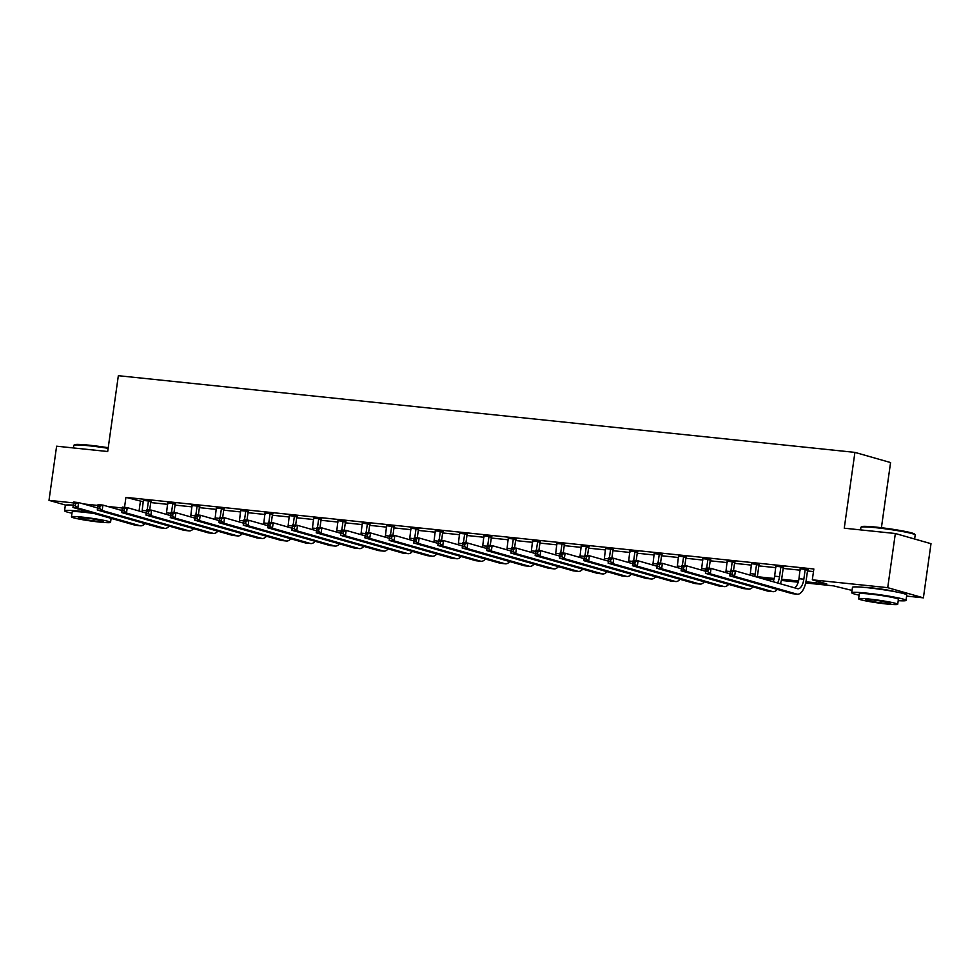 <?xml version="1.0" encoding="UTF-8"?>
<svg xmlns="http://www.w3.org/2000/svg" width="980" height="980" viewBox="0 0 980 980"><rect width="100%" height="100%" fill="white"/><g stroke="black" fill="none" stroke-linecap="round" stroke-linejoin="round"><path stroke-width="1.47" d="M95.011 507.248A17.101 1.213 8 0 1 97.633 507.652M864.433 587.412A17.101 1.213 8 0 1 872.261 587.927A17.101 1.213 8 0 1 895.255 591.736M881.412 527.718L890.575 462.56L854.915 452.38L118.347 375.695L107.69 451.511L56.607 446.194L49 500.351L73.61 502.912M854.915 452.38L844.258 528.196L895.34 533.512L931 543.692L923.393 597.849L906.61 596.097M852.049 590.413L833.527 585.869L805.683 582.965M805.94 581.777L826.777 583.945L812.322 579.817L813.841 568.988L125.93 497.362L143.399 501.809M150.736 502.569L167.715 504.345M175.053 505.104L192.043 506.868M199.381 507.64L216.372 509.404M223.71 510.163L240.7 511.94M248.026 512.699L265.017 514.476M272.354 515.235L289.345 516.999M296.683 517.771L313.674 519.535M321.011 520.294L337.99 522.071M345.327 522.83L362.318 524.594M369.656 525.366L386.647 527.13M393.985 527.902L410.975 529.666M418.301 530.425L435.291 532.201M442.629 532.961L459.62 534.725M466.958 535.496L483.949 537.26M491.286 538.02L508.265 539.796M515.602 540.556L532.593 542.332M539.931 543.091L556.922 544.856M564.26 545.627L581.25 547.391M588.576 548.151L605.567 549.927M612.904 550.687L629.895 552.463M637.233 553.222L654.223 554.986M661.561 555.758L678.54 557.522M685.878 558.282L702.868 560.058M710.206 560.817L727.197 562.581M734.535 563.353L751.525 565.117M758.851 565.889L775.842 567.653M783.179 568.412L800.17 570.188M807.508 570.948L813.473 571.573M807.924 569.637L800.28 568.841M783.596 567.101L775.964 566.305M759.28 564.578L751.636 563.782M734.951 562.042L727.307 561.246M710.623 559.507L702.979 558.71M686.294 556.971L678.662 556.174M661.978 554.447L654.334 553.651M637.649 551.912L630.005 551.115M613.321 549.376L605.689 548.58M589.005 546.84L581.361 546.044M564.676 544.317L557.032 543.52M540.348 541.781L532.704 540.985M516.019 539.245L508.387 538.449M491.703 536.709L484.059 535.925M467.374 534.186L459.73 533.39M443.046 531.65L435.414 530.854M418.73 529.114L411.086 528.318M394.401 526.591L386.757 525.795M370.073 524.055L362.429 523.259M345.744 521.519L338.112 520.723M321.428 518.984L313.784 518.187M297.099 516.46L289.455 515.664M272.771 513.924L265.139 513.128M248.454 511.389L240.811 510.592M224.126 508.853L216.482 508.057M199.798 506.329L192.154 505.533M175.469 503.794L167.837 502.997M151.153 501.258L143.509 500.462M895.34 533.512L887.721 587.669L923.393 597.849M65.734 505.129L49 500.351M83.386 503.928L97.939 505.447M107.702 506.464L122.267 507.971M125.93 497.362L124.534 507.346M812.322 579.817L887.721 587.669M757.283 576.706L774.212 578.47M781.611 579.241L798.529 581.005M798.21 582.194L781.354 580.442M773.882 579.658L761.362 578.359M140.385 501.491L139.05 510.997M800.182 568.4L798.97 578.702A10.964 4.949 -84.1 0 1 794.621 587.853M805.192 569.564L803.833 579.217A10.964 4.949 -84.1 0 1 797.879 588.747A10.964 4.949 -84.1 0 1 797.5 588.674L735.38 570.936L734.62 576.35L796.74 594.088A16.452 7.423 95.9 0 0 797.316 594.199A16.452 7.423 95.9 0 0 806.246 579.903L807.606 570.25L805.192 569.564L805.511 568.951M808.145 569.221L807.606 570.25M732.134 574.219L734.62 576.35L729.745 575.848L730.517 570.434L735.38 570.936L730.492 571.855L730.186 574.023L732.134 574.219L732.44 572.051M730.186 574.023L729.745 575.848L791.865 593.574A16.452 7.423 95.9 0 0 792.452 593.684L797.316 594.199M730.517 570.434L730.492 571.855M775.866 565.864L774.653 576.179A10.964 4.949 -84.1 0 1 773.11 581.704M783.816 566.685L783.277 567.714L780.864 567.028L779.517 576.681A10.964 4.949 -84.1 0 1 777.593 582.99M780.864 567.028L781.195 566.416M780.374 583.786A16.452 7.423 95.9 0 0 781.918 577.367L783.277 567.714M707.805 571.683L708.111 569.527L706.164 569.319L705.857 571.487L707.805 571.683L710.292 573.827L705.429 573.312L706.188 567.898L711.051 568.412L710.292 573.827L772.412 591.553A16.452 7.423 95.9 0 0 772.987 591.663A16.452 7.423 95.9 0 0 777.312 589.421M730.039 573.827L711.051 568.412L708.111 569.527M705.857 571.487L705.429 573.312L767.548 591.05A16.452 7.423 95.9 0 0 768.124 591.161L772.987 591.663M706.188 567.898L706.164 569.319M751.538 563.329L750.325 573.643A10.964 4.949 -84.1 0 1 750.067 575.138M759.488 564.162L758.949 565.191L756.548 564.492L755.188 574.145A10.964 4.949 -84.1 0 1 754.747 576.473M756.548 564.492L756.866 563.88M757.197 577.171A16.452 7.423 95.9 0 0 757.601 574.831L758.949 565.191M683.477 569.16L683.783 566.991L681.835 566.783L681.529 568.951L683.477 569.16L685.963 571.291L681.1 570.789L681.86 565.362L686.723 565.877L685.963 571.291L748.083 589.017A16.452 7.423 95.9 0 0 748.671 589.127A16.452 7.423 95.9 0 0 752.983 586.885M705.71 571.291L686.723 565.877L683.783 566.991M681.529 568.951L681.1 570.789L743.22 588.515A16.452 7.423 95.9 0 0 743.795 588.625L748.671 589.127M681.86 565.362L681.835 566.783M727.209 560.793L725.996 571.107A10.964 4.949 -84.1 0 1 725.739 572.602M735.172 561.626L734.633 562.655L732.219 561.969L731.019 570.483M732.219 561.969L732.538 561.356M733.493 570.74L734.633 562.655M659.16 566.624L659.454 564.456L657.519 564.26L657.213 566.416L659.16 566.624L661.635 568.755L656.772 568.253L657.531 562.839L662.407 563.341L661.635 568.755L723.755 586.481A16.452 7.423 95.9 0 0 724.342 586.604A16.452 7.423 95.9 0 0 728.655 584.362M681.382 568.755L662.407 563.341L659.454 564.456M657.213 566.416L656.772 568.253L718.891 585.979A16.452 7.423 95.9 0 0 719.479 586.089L724.342 586.604M657.531 562.839L657.519 564.26M702.893 558.269L701.668 568.584A10.964 4.949 -84.1 0 1 701.411 570.066M710.843 559.09L710.304 560.119L707.891 559.433L706.702 567.959M707.891 559.433L708.209 558.821M709.165 568.216L710.304 560.119M634.832 564.088L635.138 561.92L633.19 561.724L632.884 563.892L634.832 564.088L637.319 566.22L632.455 565.717L633.215 560.303L638.078 560.805L637.319 566.22L699.438 583.957A16.452 7.423 95.9 0 0 700.014 584.068A16.452 7.423 95.9 0 0 704.338 581.826M657.053 566.232L638.078 560.805L635.138 561.92M632.884 563.892L632.455 565.717L694.575 583.443A16.452 7.423 95.9 0 0 695.151 583.566L700.014 584.068M633.215 560.303L633.19 561.724M860.991 527.216L861.739 526.652A26.754 1.887 8 0 1 876.389 527.154A26.754 1.887 8 0 1 914.585 534.088L915.149 534.823A27.416 1.936 -172 0 0 876.01 527.718A27.416 1.936 -172 0 0 860.991 527.216A27.416 1.936 -172 0 0 860.906 527.338L860.55 529.898M914.634 539.024L915.198 534.97A27.416 1.936 -172 0 0 915.149 534.823M898.219 600.654A27.416 1.936 -172 0 0 906.01 600.385A27.416 1.936 -172 0 0 866.81 593.133A27.416 1.936 -172 0 0 851.718 592.753A27.416 1.936 -172 0 0 859.129 595.154M906.01 600.385L906.77 594.97A27.416 1.936 -172 0 0 867.57 587.718A27.416 1.936 -172 0 0 852.478 587.339L851.718 592.753M858.615 598.805L859.313 593.819A19.735 1.397 8 0 1 870.191 594.088A19.735 1.397 8 0 1 898.403 599.319L897.705 604.305A19.735 1.397 -172 0 0 869.481 599.074A19.735 1.397 -172 0 0 858.615 598.805A19.735 1.397 -172 0 0 886.839 604.023A19.735 1.397 -172 0 0 897.705 604.305M872.567 599.956A12.716 0.894 -172 0 0 865.561 599.785A12.716 0.894 -172 0 0 883.752 603.153A12.716 0.894 -172 0 0 890.759 603.325A12.716 0.894 -172 0 0 872.567 599.956M108.143 448.326A27.416 1.936 -172 0 0 88.849 445.765A27.416 1.936 -172 0 0 73.843 445.263L74.578 444.712A26.754 1.887 8 0 1 89.229 445.202A26.754 1.887 8 0 1 108.229 447.725M111.059 518.702A27.416 1.936 -172 0 0 112.639 518.788M90.65 512.516A27.416 1.936 -172 0 0 79.65 511.18A27.416 1.936 -172 0 0 64.558 510.801A27.416 1.936 -172 0 0 71.969 513.202M71.454 516.852A19.735 1.397 -172 0 0 99.678 522.083A19.735 1.397 -172 0 0 110.544 522.352A19.735 1.397 -172 0 0 82.332 517.121A19.735 1.397 -172 0 0 71.454 516.852L72.165 511.879A19.735 1.397 8 0 1 83.031 512.148A19.735 1.397 8 0 1 94.509 513.618M85.407 518.004A12.716 0.894 -172 0 0 78.412 517.832A12.716 0.894 -172 0 0 96.591 521.201A12.716 0.894 -172 0 0 103.598 521.372A12.716 0.894 -172 0 0 85.407 518.004M73.843 445.263A27.416 1.936 -172 0 0 73.757 445.386L73.39 447.946M73.304 505.141A27.416 1.936 -172 0 0 65.317 505.386L64.558 510.801M678.564 555.734L677.352 566.048A10.964 4.949 -84.1 0 1 677.094 567.53M686.514 556.554L685.976 557.583L683.575 556.897L682.374 565.423M683.575 556.897L683.893 556.285M684.836 565.681L685.976 557.583M610.503 561.552L610.81 559.396L608.862 559.188L608.556 561.356L610.503 561.552L612.99 563.696L608.127 563.182L608.886 557.767L613.75 558.282L612.99 563.696L675.11 581.422A16.452 7.423 95.9 0 0 675.686 581.532A16.452 7.423 95.9 0 0 680.01 579.29M632.737 563.696L613.75 558.282L610.81 559.396M608.556 561.356L608.127 563.182L670.247 580.92A16.452 7.423 95.9 0 0 670.822 581.03L675.686 581.532M608.886 557.767L608.862 559.188M654.236 553.198L653.023 563.512A10.964 4.949 -84.1 0 1 652.766 565.007M662.186 554.031L661.659 555.06L659.246 554.362L658.045 562.888M659.246 554.362L659.564 553.749M660.52 563.145L661.659 555.06M586.175 559.029L586.481 556.861L584.533 556.652L584.239 558.821L586.175 559.029L588.662 561.16L583.798 560.658L584.558 555.244L589.421 555.746L588.662 561.16L650.781 578.886A16.452 7.423 95.9 0 0 651.369 578.996A16.452 7.423 95.9 0 0 655.681 576.755M608.409 561.16L589.421 555.746L586.481 556.861M584.239 558.821L583.798 560.658L645.918 578.384A16.452 7.423 95.9 0 0 646.506 578.494L651.369 578.996M584.558 555.244L584.533 556.652M629.907 550.662L628.695 560.976A10.964 4.949 -84.1 0 1 628.437 562.471M637.87 551.495L637.331 552.524L634.918 551.838L633.717 560.352M634.918 551.838L635.236 551.226M636.192 560.609L637.331 552.524M561.859 556.493L562.165 554.325L560.217 554.129L559.911 556.285L561.859 556.493L564.345 558.625L559.47 558.122L560.241 552.708L565.105 553.21L564.345 558.625L626.465 576.363A16.452 7.423 95.9 0 0 627.041 576.473A16.452 7.423 95.9 0 0 631.353 574.231M584.08 558.625L565.105 553.21L562.165 554.325M559.911 556.285L559.47 558.122L621.59 575.848A16.452 7.423 95.9 0 0 622.178 575.958L627.041 576.473M560.241 552.708L560.217 554.129M605.591 548.139L604.378 558.453A10.964 4.949 -84.1 0 1 604.121 559.935M613.541 548.959L613.002 549.988L610.589 549.302L609.401 557.828M610.589 549.302L610.92 548.69M611.863 558.086L613.002 549.988M537.53 553.957L537.836 551.789L535.889 551.593L535.582 553.761L537.53 553.957L540.017 556.089L535.154 555.587L535.913 550.172L540.776 550.674L540.017 556.089L602.137 573.827A16.452 7.423 95.9 0 0 602.712 573.937A16.452 7.423 95.9 0 0 607.037 571.695M559.764 556.101L540.776 550.674L537.836 551.789M535.582 553.761L535.154 555.587L597.273 573.312A16.452 7.423 95.9 0 0 597.849 573.435L602.712 573.937M535.913 550.172L535.889 551.593M581.263 545.603L580.05 555.917A10.964 4.949 -84.1 0 1 579.793 557.399M589.213 546.436L588.674 547.452L586.273 546.767L585.072 555.293M586.273 546.767L586.591 546.154M587.547 555.55L588.674 547.452M513.202 551.434L513.508 549.266L511.56 549.057L511.254 551.226L513.202 551.434L515.688 553.565L510.825 553.051L511.585 547.636L516.448 548.151L515.688 553.565L577.808 571.291A16.452 7.423 95.9 0 0 578.396 571.401A16.452 7.423 95.9 0 0 582.708 569.16M535.435 553.565L516.448 548.151L513.508 549.266M511.254 551.226L510.825 553.051L572.945 570.789A16.452 7.423 95.9 0 0 573.521 570.899L578.396 571.401M511.585 547.636L511.56 549.057M556.934 543.067L555.721 553.382A10.964 4.949 -84.1 0 1 555.464 554.876M564.897 543.9L564.358 544.929L561.944 544.243L560.744 552.757M561.944 544.243L562.263 543.63M563.218 553.014L564.358 544.929M488.885 548.898L489.179 546.73L487.244 546.522L486.938 548.69L488.885 548.898L491.36 551.029L486.497 550.527L487.256 545.113L492.132 545.615L491.36 551.029L553.48 568.755A16.452 7.423 95.9 0 0 554.068 568.878A16.452 7.423 95.9 0 0 558.38 566.624M511.107 551.029L492.132 545.615L489.179 546.73M486.938 548.69L486.497 550.527L548.616 568.253A16.452 7.423 95.9 0 0 549.204 568.363L554.068 568.878M487.256 545.113L487.244 546.522M532.618 540.543L531.393 550.846A10.964 4.949 -84.1 0 1 531.135 552.34M540.568 541.364L540.029 542.393L537.616 541.707L536.428 550.221M537.616 541.707L537.934 541.095M538.89 550.478L540.029 542.393M464.557 546.362L464.863 544.194L462.915 543.998L462.609 546.166L464.557 546.362L467.043 548.494L462.18 547.991L462.94 542.577L467.803 543.079L467.043 548.494L529.163 566.232A16.452 7.423 95.9 0 0 529.739 566.342A16.452 7.423 95.9 0 0 534.063 564.1M486.778 548.506L467.803 543.079L464.863 544.194M462.609 546.166L462.18 547.991L524.3 565.717A16.452 7.423 95.9 0 0 524.876 565.827L529.739 566.342M462.94 542.577L462.915 543.998M508.289 538.008L507.077 548.322A10.964 4.949 -84.1 0 1 506.819 549.805M516.24 538.829L515.701 539.858L513.299 539.172L512.099 547.698M513.299 539.172L513.618 538.559M514.561 547.955L515.701 539.858M440.228 543.827L440.535 541.671L438.587 541.462L438.281 543.63L440.228 543.827L442.715 545.97L437.852 545.456L438.611 540.041L443.475 540.556L442.715 545.97L504.835 563.696A16.452 7.423 95.9 0 0 505.411 563.806A16.452 7.423 95.9 0 0 509.735 561.565M462.462 545.97L443.475 540.556L440.535 541.671M438.281 543.63L437.852 545.456L499.971 563.194A16.452 7.423 95.9 0 0 500.547 563.304L505.411 563.806M438.611 540.041L438.587 541.462M483.961 535.472L482.748 545.787A10.964 4.949 -84.1 0 1 482.491 547.269M491.911 536.305L491.384 537.322L488.971 536.636L487.771 545.162M488.971 536.636L489.29 536.023M490.245 545.419L491.384 537.322M415.9 541.303L416.206 539.135L414.258 538.927L413.964 541.095L415.9 541.303L418.387 543.435L413.523 542.92L414.283 537.505L419.146 538.02L418.387 543.435L480.506 561.16A16.452 7.423 95.9 0 0 481.094 561.271A16.452 7.423 95.9 0 0 485.406 559.029M438.134 543.435L419.146 538.02L416.206 539.135M413.964 541.095L413.523 542.92L475.643 560.658A16.452 7.423 95.9 0 0 476.231 560.768L481.094 561.271M414.283 537.505L414.258 538.927M459.632 532.936L458.42 543.251A10.964 4.949 -84.1 0 1 458.162 544.745M467.595 533.769L467.056 534.798L464.643 534.112L463.442 542.626M464.643 534.112L464.961 533.5M465.916 542.883L467.056 534.798M391.584 538.767L391.89 536.599L389.942 536.403L389.636 538.559L391.584 538.767L394.07 540.899L389.195 540.397L389.954 534.982L394.83 535.484L394.07 540.899L456.19 558.625A16.452 7.423 95.9 0 0 456.766 558.747A16.452 7.423 95.9 0 0 461.078 556.505M413.805 540.899L394.83 535.484L391.89 536.599M389.636 538.559L389.195 540.397L451.315 558.122A16.452 7.423 95.9 0 0 451.903 558.233L456.766 558.747M389.954 534.982L389.942 536.403M435.316 530.413L434.103 540.715A10.964 4.949 -84.1 0 1 433.846 542.21M443.266 531.234L442.727 532.263L440.314 531.577L439.126 540.102M440.314 531.577L440.645 530.964M441.588 540.36L442.727 532.263M367.255 536.232L367.561 534.063L365.613 533.867L365.307 536.036L367.255 536.232L369.742 538.363L364.879 537.861L365.638 532.446L370.501 532.949L369.742 538.363L431.862 556.101A16.452 7.423 95.9 0 0 432.437 556.211A16.452 7.423 95.9 0 0 436.762 553.97M389.489 538.375L370.501 532.949L367.561 534.063M365.307 536.036L364.879 537.861L426.998 555.587A16.452 7.423 95.9 0 0 427.574 555.709L432.437 556.211M365.638 532.446L365.613 533.867M410.988 527.877L409.775 538.192A10.964 4.949 -84.1 0 1 409.518 539.674M418.938 528.698L418.399 529.727L415.998 529.041L414.797 537.567M415.998 529.041L416.316 528.428M417.272 537.824L418.399 529.727M342.927 533.696L343.233 531.54L341.285 531.332L340.979 533.5L342.927 533.696L345.413 535.84L340.55 535.325L341.31 529.911L346.173 530.425L345.413 535.84L407.533 553.565A16.452 7.423 95.9 0 0 408.121 553.676A16.452 7.423 95.9 0 0 412.433 551.434M365.16 535.84L346.173 530.425L343.233 531.54M340.979 533.5L340.55 535.325L402.67 553.063A16.452 7.423 95.9 0 0 403.246 553.173L408.121 553.676M341.31 529.911L341.285 531.332M386.659 525.341L385.446 535.656A10.964 4.949 -84.1 0 1 385.189 537.15M394.622 526.174L394.083 527.203L391.669 526.505L390.469 535.031M391.669 526.505L391.988 525.893M392.943 535.288L394.083 527.203M318.61 531.172L318.904 529.004L316.969 528.796L316.663 530.964L318.61 531.172L321.085 533.304L316.221 532.802L316.981 527.387L321.844 527.889L321.085 533.304L383.204 551.029A16.452 7.423 95.9 0 0 383.793 551.14A16.452 7.423 95.9 0 0 388.105 548.898M340.832 533.304L321.844 527.889L318.904 529.004M316.663 530.964L316.221 532.802L378.341 550.527A16.452 7.423 95.9 0 0 378.929 550.638L383.793 551.14M316.981 527.387L316.969 528.796M362.343 522.806L361.118 533.12A10.964 4.949 -84.1 0 1 360.861 534.615M370.293 523.639L369.754 524.668L367.341 523.982L366.152 532.495M367.341 523.982L367.659 523.369M368.615 532.753L369.754 524.668M294.282 528.637L294.588 526.468L292.64 526.272L292.334 528.428L294.282 528.637L296.769 530.768L291.905 530.266L292.665 524.851L297.528 525.354L296.769 530.768L358.888 548.506A16.452 7.423 95.9 0 0 359.464 548.616A16.452 7.423 95.9 0 0 363.788 546.375M316.503 530.768L297.528 525.354L294.588 526.468M292.334 528.428L291.905 530.266L354.025 547.991A16.452 7.423 95.9 0 0 354.601 548.102L359.464 548.616M292.665 524.851L292.64 526.272M338.014 520.282L336.802 530.596A10.964 4.949 -84.1 0 1 336.544 532.079M345.965 521.103L345.426 522.132L343.024 521.446L341.824 529.972M343.024 521.446L343.343 520.833M344.286 530.229L345.426 522.132M269.953 526.101L270.26 523.933L268.312 523.737L268.006 525.905L269.953 526.101L272.44 528.232L267.577 527.73L268.336 522.316L273.2 522.818L272.44 528.232L334.56 545.97A16.452 7.423 95.9 0 0 335.135 546.081A16.452 7.423 95.9 0 0 339.46 543.839M292.187 528.245L273.2 522.818L270.26 523.933M268.006 525.905L267.577 527.73L329.697 545.456A16.452 7.423 95.9 0 0 330.272 545.578L335.135 546.081M268.336 522.316L268.312 523.737M313.686 517.746L312.473 528.061A10.964 4.949 -84.1 0 1 312.216 529.543M321.636 518.579L321.109 519.596L318.696 518.91L317.496 527.436M318.696 518.91L319.015 518.298M319.97 527.693L321.109 519.596M245.625 523.577L245.931 521.409L243.983 521.201L243.689 523.369L245.625 523.577L248.112 525.709L243.248 525.194L244.008 519.78L248.871 520.294L248.112 525.709L310.231 543.435A16.452 7.423 95.9 0 0 310.819 543.545A16.452 7.423 95.9 0 0 315.131 541.303M267.858 525.709L248.871 520.294L245.931 521.409M243.689 523.369L243.248 525.194L305.368 542.932A16.452 7.423 95.9 0 0 305.956 543.043L310.819 543.545M244.008 519.78L243.983 521.201M289.357 515.211L288.144 525.525A10.964 4.949 -84.1 0 1 287.887 527.02M297.32 516.043L296.781 517.073L294.368 516.374L293.167 524.9M294.368 516.374L294.686 515.762M295.642 525.158L296.781 517.073M221.309 521.042L221.615 518.873L219.667 518.665L219.361 520.833L221.309 521.042L223.795 523.173L218.92 522.671L219.679 517.256L224.555 517.759L223.795 523.173L285.915 540.899A16.452 7.423 95.9 0 0 286.491 541.009A16.452 7.423 95.9 0 0 290.803 538.767M243.53 523.173L224.555 517.759L221.615 518.873M219.361 520.833L218.92 522.671L281.04 540.397A16.452 7.423 95.9 0 0 281.628 540.507L286.491 541.009M219.679 517.256L219.667 518.665M265.041 512.675L263.828 522.989A10.964 4.949 -84.1 0 1 263.559 524.484M272.991 513.508L272.452 514.537L270.039 513.851L268.851 522.365M270.039 513.851L270.37 513.238M271.313 522.622L272.452 514.537M196.98 518.506L197.286 516.338L195.339 516.141L195.032 518.31L196.98 518.506L199.467 520.637L194.604 520.135L195.363 514.721L200.226 515.223L199.467 520.637L261.587 538.375A16.452 7.423 95.9 0 0 262.162 538.486A16.452 7.423 95.9 0 0 266.487 536.244M219.214 520.637L200.226 515.223L197.286 516.338M195.032 518.31L194.604 520.135L256.723 537.861A16.452 7.423 95.9 0 0 257.299 537.971L262.162 538.486M195.363 514.721L195.339 516.141M240.713 510.151L239.5 520.466A10.964 4.949 -84.1 0 1 239.243 521.948M248.663 510.972L248.124 512.001L245.723 511.315L244.522 519.841M245.723 511.315L246.041 510.702M246.997 520.098L248.124 512.001M172.651 515.97L172.958 513.802L171.01 513.606L170.704 515.774L172.651 515.97L175.138 518.114L170.275 517.599L171.035 512.185L175.898 512.687L175.138 518.114L237.258 535.84A16.452 7.423 95.9 0 0 237.846 535.95A16.452 7.423 95.9 0 0 242.158 533.708M194.885 518.114L175.898 512.687L172.958 513.802M170.704 515.774L170.275 517.599L232.395 535.337A16.452 7.423 95.9 0 0 232.971 535.448L237.846 535.95M171.035 512.185L171.01 513.606M216.384 507.616L215.171 517.93A10.964 4.949 -84.1 0 1 214.914 519.412M224.346 508.449L223.808 509.465L221.394 508.779L220.194 517.305M221.394 508.779L221.713 508.167M222.668 517.562L223.808 509.465M148.335 513.447L148.629 511.278L146.694 511.07L146.388 513.238L148.335 513.447L150.81 515.578L145.947 515.063L146.706 509.649L151.569 510.163L150.81 515.578L212.93 533.304A16.452 7.423 95.9 0 0 213.518 533.414A16.452 7.423 95.9 0 0 217.829 531.172M170.557 515.578L151.569 510.163L148.629 511.278M146.388 513.238L145.947 515.063L208.066 532.802A16.452 7.423 95.9 0 0 208.654 532.912L213.518 533.414M146.706 509.649L146.694 511.07M192.068 505.08L190.843 515.394A10.964 4.949 -84.1 0 1 190.586 516.889M200.018 505.913L199.479 506.942L197.066 506.256L195.878 514.77M197.066 506.256L197.384 505.643M198.34 515.027L199.479 506.942M124.007 510.911L124.313 508.743L122.365 508.534L122.059 510.702L124.007 510.911L126.494 513.042L121.618 512.54L122.39 507.126L127.253 507.628L126.494 513.042L188.613 530.768A16.452 7.423 95.9 0 0 189.189 530.891A16.452 7.423 95.9 0 0 193.513 528.637M146.228 513.042L127.253 507.628L124.313 508.743M122.059 510.702L121.618 512.54L183.75 530.266A16.452 7.423 95.9 0 0 184.326 530.376L189.189 530.891M122.39 507.126L122.365 508.534M167.739 502.556L166.526 512.859A10.964 4.949 -84.1 0 1 166.269 514.353M175.69 503.377L175.15 504.406L172.75 503.72L171.549 512.234M172.75 503.72L173.068 503.108M174.011 512.491L175.15 504.406M99.678 508.375L99.985 506.207L98.037 506.011L97.731 508.179L99.678 508.375L102.165 510.507L97.302 510.004L98.061 504.59L102.925 505.092L102.165 510.507L164.285 528.245A16.452 7.423 95.9 0 0 164.861 528.355A16.452 7.423 95.9 0 0 169.185 526.113M121.912 510.519L102.925 505.092L99.985 506.207M97.731 508.179L97.302 510.004L159.422 527.73A16.452 7.423 95.9 0 0 159.997 527.84L164.861 528.355M98.061 504.59L98.037 506.011M143.411 500.021L142.198 510.335A10.964 4.949 -84.1 0 1 141.941 511.817M151.361 500.841L150.834 501.87L148.421 501.184L147.221 509.71M148.421 501.184L148.74 500.572M149.695 509.968L150.834 501.87M75.35 505.839L75.656 503.683L73.708 503.475L73.414 505.643L75.35 505.839L77.837 507.983L72.973 507.469L73.733 502.054L78.596 502.569L77.837 507.983L139.956 525.709A16.452 7.423 95.9 0 0 140.544 525.819A16.452 7.423 95.9 0 0 144.856 523.577M97.584 507.983L78.596 502.569L75.656 503.683M73.414 505.643L72.973 507.469L135.093 525.207A16.452 7.423 95.9 0 0 135.681 525.317L140.544 525.819M73.733 502.054L73.708 503.475M803.833 579.217L798.97 578.702M796.74 594.088L791.865 593.574M779.517 576.681L774.653 576.179M772.412 591.553L767.548 591.05M755.188 574.145L750.325 573.643M748.083 589.017L743.22 588.515M730.357 571.561L725.996 571.107M723.755 586.481L718.891 585.979M706.029 569.037L701.668 568.584M699.438 583.957L694.575 583.443M681.7 566.501L677.352 566.048M675.11 581.422L670.247 580.92M657.372 563.966L653.023 563.512M650.781 578.886L645.918 578.384M633.056 561.43L628.695 560.976M626.465 576.363L621.59 575.848M608.727 558.906L604.378 558.453M602.137 573.827L597.273 573.312M584.399 556.37L580.05 555.917M577.808 571.291L572.945 570.789M560.082 553.835L555.721 553.382M553.48 568.755L548.616 568.253M535.754 551.299L531.393 550.846M529.163 566.232L524.3 565.717M511.425 548.776L507.077 548.322M504.835 563.696L499.971 563.194M487.097 546.24L482.748 545.787M480.506 561.16L475.643 560.658M462.781 543.704L458.42 543.251M456.19 558.625L451.315 558.122M438.452 541.168L434.103 540.715M431.862 556.101L426.998 555.587M414.124 538.645L409.775 538.192M407.533 553.565L402.67 553.063M389.807 536.109L385.446 535.656M383.204 551.029L378.341 550.527M365.479 533.573L361.118 533.12M358.888 548.506L354.025 547.991M341.15 531.05L336.802 530.596M334.56 545.97L329.697 545.456M316.822 528.514L312.473 528.061M310.231 543.435L305.368 542.932M292.506 525.978L288.144 525.525M285.915 540.899L281.04 540.397M268.177 523.442L263.828 522.989M261.587 538.375L256.723 537.861M243.849 520.919L239.5 520.466M237.258 535.84L232.395 535.337M219.532 518.383L215.171 517.93M212.93 533.304L208.066 532.802M195.204 515.848L190.843 515.394M188.613 530.768L183.75 530.266M170.875 513.312L166.526 512.859M164.285 528.245L159.422 527.73M146.547 510.788L142.198 510.335M139.956 525.709L135.093 525.207M111.108 518.359L110.544 522.352"/></g></svg>
